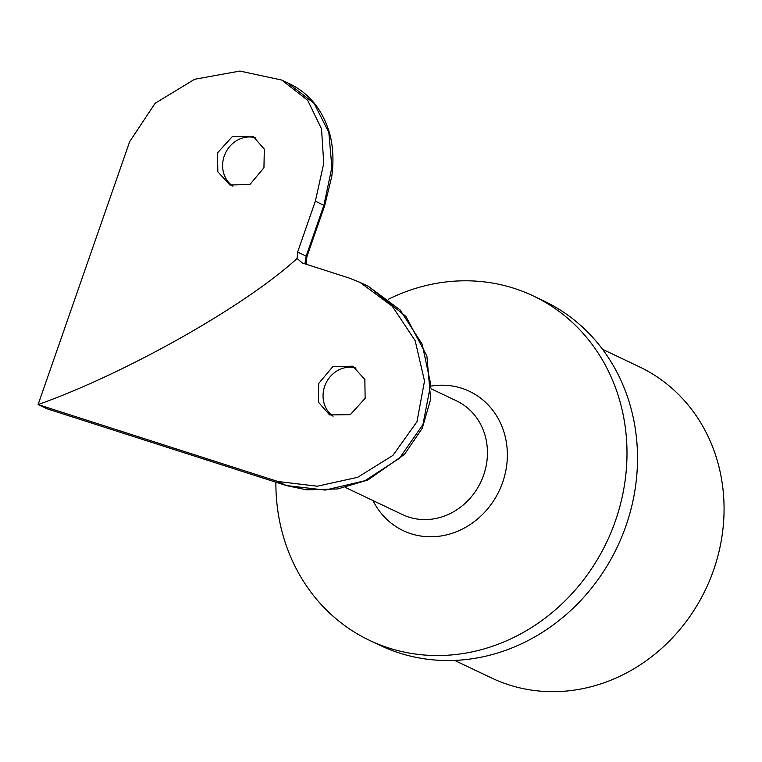<?xml version="1.0" encoding="UTF-8"?>
<svg xmlns="http://www.w3.org/2000/svg" width="762" height="762" viewBox="0 0 762 762"><rect width="100%" height="100%" fill="white"/><g stroke="black" fill="none" stroke-linecap="round" stroke-linejoin="round"><path stroke-width="1.14" d="M454.59 660.397L491.5 677.961A172.241 155.334 -64.6 0 0 508.921 684.857A172.241 155.334 -64.6 0 0 709.965 579.644A172.241 155.334 -64.6 0 0 639.48 366.874L602.571 349.32M275.873 482.184A190.681 171.964 -64.6 0 0 369.522 640.356L380.057 645.366A190.681 171.964 -64.6 0 0 399.336 652.996A190.681 171.964 -64.6 0 0 621.906 536.524A190.681 171.964 -64.6 0 0 543.868 300.98L533.343 295.97A190.681 171.964 -64.6 0 0 514.055 288.331A190.681 171.964 -64.6 0 0 388.61 299.133M369.522 640.356A190.681 171.964 -64.6 0 0 388.81 647.995A190.681 171.964 -64.6 0 0 611.381 531.514A190.681 171.964 -64.6 0 0 533.343 295.97M306.962 264.5L305.105 262.271L307.21 264.585M302.409 263.042L297.085 258.461L297.628 252.079L315.354 201.187L323.736 163.382L321.526 128.911L307.696 100.327L281.769 80.067L239.897 71.066L194.615 79.277L155.153 103.27L129.673 141.627L38.1 404.584L277.94 481.508L317.268 486.204L357.664 477.317L392.916 455.409L416.947 421.767L424.52 380.981L415.157 340.662L392.24 306.2L359.959 282.35L348.834 277.93L302.409 263.042M297.628 252.079L306.172 256.146L305.105 262.271M365.131 398.345L350.272 414.68L329.594 414.919L318.354 402.069L318.716 383.457L332.737 366.722L352.777 366.179L364.846 379.438L365.131 398.345M47.12 408.803L38.1 404.584C125.959 373.37 245.44 305.962 297.085 258.461M333.08 416.223A26.984 24.336 115.4 0 1 324.679 386.296A26.984 24.336 115.4 0 1 356.016 368.065M263.947 167.745L249.926 184.48L229.886 185.014L217.827 171.783L217.522 152.857L232.391 136.522L253.07 136.284L264.319 149.152L263.947 167.745M232.982 186.214A26.984 24.336 115.4 0 1 224.238 156.048A26.984 24.336 115.4 0 1 255.927 137.922M46.644 408.651L286.483 485.575L325.231 490.08L364.941 480.727L399.469 458.276L422.958 424.51L430.721 384.229L422.167 344.157L400.079 309.915L368.475 286.407L360.407 282.569M306.086 263.414L306.934 256.623L306.172 256.146L323.898 205.245L331.88 167.392L328.832 132.426L314.077 103.318L287.769 82.925L282.178 80.267M372.999 500.577A77.133 69.561 -64.6 0 0 411.013 533.733A77.133 69.561 -64.6 0 0 502.691 482.27A77.133 69.561 -64.6 0 0 461.677 388.239A77.133 69.561 -64.6 0 0 431.454 386.029M345.396 487.442L402.441 514.579A62.96 56.779 -64.6 0 0 408.803 517.103A62.96 56.779 -64.6 0 0 482.298 478.641A62.96 56.779 -64.6 0 0 456.524 400.869L431.435 388.925M368.475 286.407L405.936 316.468L426.882 355.968L430.654 399.278L422.272 428.234L404.489 454.362L367.789 480.06L337.595 488.947L306.734 489.842L286.693 485.661A8.992 3.858 -72.2 0 1 286.483 485.575L277.94 481.508M306.934 256.623L324.66 205.721L315.354 201.187M46.863 408.737L286.693 485.661M324.66 205.721L331.737 176.536C333.861 161.258 333.175 146.914 329.67 133.502C322.44 109.185 308.477 92.326 287.769 82.925L287.769 82.925"/></g></svg>
